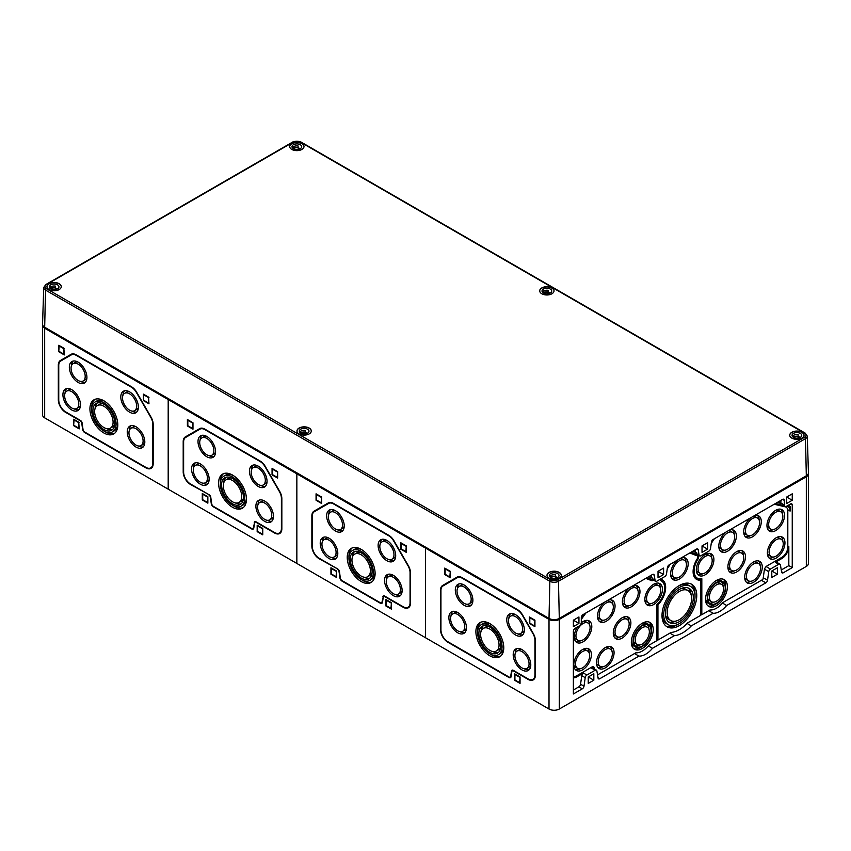 <?xml version="1.0" encoding="UTF-8"?>
<svg xmlns="http://www.w3.org/2000/svg" width="851" height="851" viewBox="0 0 851 851"><rect width="100%" height="100%" fill="white"/><g stroke="black" fill="none" stroke-linecap="round" stroke-linejoin="round"><path stroke-width="1.28" d="M296.85 563.447L425.5 637.729L425.5 548.097L296.85 473.816L297.701 473.326L296.85 473.816L168.19 399.545L169.051 399.045L168.19 399.545L44.678 328.231A7.276 4.202 0 0 1 42.55 325.263L42.55 414.894A7.276 4.202 0 0 0 44.678 417.862L296.85 563.447L296.85 473.816L296.85 563.447M426.362 547.597L425.5 548.097L426.362 547.597M337.751 569.489A1.819 1.053 -120 0 1 339.017 571.447L339.911 577.85A3.032 1.755 -120 0 0 342.028 581.116L380.323 603.221A3.032 1.755 -120 0 0 382.429 602.391L383.333 597.03A1.819 1.053 -120 0 1 384.599 596.53L403.204 607.274A10.308 5.957 -120 0 0 410.49 603.061L410.49 572.851A10.308 5.957 -120 0 0 408.352 565.67L393.992 540.789A10.308 5.957 -120 0 0 388.833 535.343L333.507 503.409A10.308 5.957 -120 0 0 328.358 502.898L313.987 511.185A10.308 5.957 -120 0 0 311.86 515.908L311.86 546.119A10.308 5.957 -120 0 0 319.146 558.745L337.953 569.128M388.833 535.343L333.943 503.654A9.701 5.606 -120 0 0 329.092 503.175L314.296 511.717A9.701 5.606 -120 0 0 312.285 516.153L312.285 546.363A9.701 5.606 -120 0 0 319.146 558.245L337.751 568.989A2.425 1.404 -120 0 1 339.443 571.606L340.336 578.01A2.425 1.404 -120 0 0 342.028 580.616L380.323 602.731A2.425 1.404 -120 0 0 381.535 602.848A2.425 1.404 -120 0 0 382.003 602.061L383.333 596.455A2.425 1.404 -120 0 1 383.62 595.828M406.289 545.917L400.715 542.704L400.715 549.14L406.289 552.352L406.289 545.917L405.863 551.608L401.14 548.884L401.14 543.438L405.863 546.161M321.635 497.048L316.061 493.825L316.061 500.26L321.635 503.484L321.635 497.048L321.199 502.739L316.487 500.016L316.487 494.569L321.199 497.292M391.407 602.689L385.833 599.476L385.833 605.912L391.407 609.125L391.407 602.689L390.981 608.391L386.258 605.667L386.258 600.221L390.981 602.944M336.517 571L330.943 567.777L330.943 574.223L336.517 577.435L336.517 571L336.081 576.691L331.369 573.968L331.369 568.521L336.081 571.244M336.081 576.691L330.943 574.223M390.981 608.391L385.833 605.912M321.199 502.739L316.061 500.26M405.863 551.608L400.715 549.14M361.175 581.52A19.711 11.382 -120 0 0 371.025 582.499A19.711 11.382 -120 0 0 371.025 559.735A19.711 11.382 -120 0 0 351.314 548.363A19.711 11.382 -120 0 0 348.293 564.149A19.711 11.382 -120 0 0 361.175 581.52M362.005 579.988A19.711 11.382 -120 0 0 362.888 580.531A19.711 11.382 -120 0 0 371.844 581.935M352.208 547.927A19.711 11.382 -120 0 0 348.974 557.426M369.813 580.393A17.286 9.978 -120 0 0 369.813 560.437A17.286 9.978 -120 0 0 352.527 550.459A17.286 9.978 -120 0 0 349.878 564.309A17.286 9.978 -120 0 0 361.175 579.542A17.286 9.978 -120 0 0 369.813 580.393L371.525 579.403A17.286 9.978 -120 0 0 375.078 572.436M362.058 549.884A17.286 9.978 -120 0 0 354.25 549.469L352.527 550.459M361.175 578.052A15.467 8.925 -120 0 0 368.909 578.818A15.467 8.925 -120 0 0 368.909 560.969A15.467 8.925 -120 0 0 353.442 552.033A15.467 8.925 -120 0 0 351.069 564.426A15.467 8.925 -120 0 0 361.175 578.052M364.026 577.201A15.467 8.925 -120 0 0 369.898 578.074M354.59 551.544A15.467 8.925 -120 0 0 352.399 557.075M367.696 576.723A13.042 7.531 -120 0 0 367.696 561.66A13.042 7.531 -120 0 0 354.654 554.139A13.042 7.531 -120 0 0 352.654 564.585A13.042 7.531 -120 0 0 361.175 576.074A13.042 7.531 -120 0 0 367.696 576.723L369.834 575.478A13.042 7.531 -120 0 0 372.089 572.542M360.462 552.416A13.042 7.531 -120 0 0 356.792 552.895L354.654 554.139M329.007 558.501A12.435 7.18 -120 0 0 335.23 559.107A12.435 7.18 -120 0 0 335.23 544.757A12.435 7.18 -120 0 0 322.795 537.577A12.435 7.18 -120 0 0 320.891 547.544A12.435 7.18 -120 0 0 329.007 558.501M331.443 557.426A12.435 7.18 -120 0 0 336.209 558.33M323.954 537.119A12.435 7.18 -120 0 0 322.369 541.693M334.017 557.011A10.01 5.776 -120 0 0 334.017 545.459A10.01 5.776 -120 0 0 324.008 539.683A10.01 5.776 -120 0 0 322.476 547.693A10.01 5.776 -120 0 0 329.007 556.511A10.01 5.776 -120 0 0 334.017 557.011L336.156 555.777A10.01 5.776 -120 0 0 337.794 553.756M328.709 538.023A10.01 5.776 -120 0 0 326.146 538.438L324.008 539.683M393.332 595.636A12.435 7.18 -120 0 0 399.555 596.253A12.435 7.18 -120 0 0 399.555 581.893A12.435 7.18 -120 0 0 387.12 574.712A12.435 7.18 -120 0 0 385.216 584.68A12.435 7.18 -120 0 0 393.332 595.636M395.779 594.562A12.435 7.18 -120 0 0 400.534 595.466M388.29 574.255A12.435 7.18 -120 0 0 386.694 578.829M398.342 594.147A10.01 5.776 -120 0 0 398.342 582.595A10.01 5.776 -120 0 0 388.333 576.818A10.01 5.776 -120 0 0 386.801 584.839A10.01 5.776 -120 0 0 393.332 593.658A10.01 5.776 -120 0 0 398.342 594.147L400.481 592.913A10.01 5.776 -120 0 0 402.119 590.902M393.045 575.17A10.01 5.776 -120 0 0 390.481 575.584L388.333 576.818M335.443 531.013A12.435 7.18 -120 0 0 341.655 531.63A12.435 7.18 -120 0 0 341.655 517.27A12.435 7.18 -120 0 0 329.22 510.089A12.435 7.18 -120 0 0 327.316 520.057A12.435 7.18 -120 0 0 335.443 531.013M337.879 529.939A12.435 7.18 -120 0 0 342.634 530.843M330.39 509.632A12.435 7.18 -120 0 0 328.794 514.206M340.443 529.524A10.01 5.776 -120 0 0 340.443 517.972A10.01 5.776 -120 0 0 330.443 512.196A10.01 5.776 -120 0 0 328.901 520.216A10.01 5.776 -120 0 0 335.443 529.035A10.01 5.776 -120 0 0 340.443 529.524L342.591 528.29A10.01 5.776 -120 0 0 344.23 526.28M335.145 510.547A10.01 5.776 -120 0 0 332.581 510.962L330.443 512.196M386.907 560.724A12.435 7.18 -120 0 0 393.119 561.341A12.435 7.18 -120 0 0 393.119 546.98A12.435 7.18 -120 0 0 380.684 539.811A12.435 7.18 -120 0 0 378.78 549.767A12.435 7.18 -120 0 0 386.907 560.724M389.343 559.65A12.435 7.18 -120 0 0 394.098 560.564M381.854 539.343A12.435 7.18 -120 0 0 380.259 543.917M391.907 559.235A10.01 5.776 -120 0 0 391.907 547.682A10.01 5.776 -120 0 0 381.897 541.906A10.01 5.776 -120 0 0 380.365 549.927A10.01 5.776 -120 0 0 386.907 558.745A10.01 5.776 -120 0 0 391.907 559.235L394.056 558.001A10.01 5.776 -120 0 0 395.694 555.99M386.609 540.257A10.01 5.776 -120 0 0 384.046 540.672L381.897 541.906M382.907 596.7A2.425 1.404 -120 0 1 383.386 595.913A2.425 1.404 -120 0 1 384.599 596.04L403.204 606.774A9.701 5.606 -120 0 0 408.055 607.263A9.701 5.606 -120 0 0 410.065 602.816L410.065 572.606A9.701 5.606 -120 0 0 408.055 565.841L393.683 540.959A9.701 5.606 -120 0 0 388.833 535.843L333.507 503.898A9.701 5.606 -120 0 0 328.656 503.42L328.656 503.42M408.257 607.125A9.701 5.606 -120 0 0 408.48 607.008A9.701 5.606 -120 0 0 410.49 602.572L410.065 602.816M381.727 602.689A2.425 1.404 -120 0 0 381.961 602.604A2.425 1.404 -120 0 0 382.439 601.817L383.333 597.03M168.19 489.165L168.19 399.545L168.19 489.165M209.091 495.208A1.819 1.053 -120 0 1 210.357 497.165L211.261 503.569A3.032 1.755 -120 0 0 213.378 506.834L251.662 528.95A3.032 1.755 -120 0 0 253.779 528.12L254.672 522.748A1.819 1.053 -120 0 1 255.938 522.248L274.543 532.992A10.308 5.957 -120 0 0 281.841 528.79L281.841 498.58A10.308 5.957 -120 0 0 279.702 491.389L265.331 466.508A10.308 5.957 -120 0 0 260.183 461.072L204.857 429.127A10.308 5.957 -120 0 0 199.698 428.617L185.337 436.914A10.308 5.957 -120 0 0 183.199 441.626L183.199 471.837A10.308 5.957 -120 0 0 190.486 484.464L209.303 494.846M260.183 461.072L205.282 429.372A9.701 5.606 -120 0 0 200.432 428.893L185.635 437.435A9.701 5.606 -120 0 0 183.625 441.882L183.625 472.082A9.701 5.606 -120 0 0 190.486 483.974L209.091 494.708A2.425 1.404 -120 0 1 210.782 497.324L211.686 503.728A2.425 1.404 -120 0 0 213.378 506.345L251.662 528.45A2.425 1.404 -120 0 0 252.875 528.567A2.425 1.404 -120 0 0 253.353 527.79L254.683 522.174A2.425 1.404 -120 0 1 254.96 521.546M277.628 471.635L272.054 468.422L272.054 474.858L277.628 478.081L277.628 471.635L277.203 477.337L272.49 474.613L272.49 469.167L277.203 471.89M192.975 422.766L187.401 419.543L187.401 425.979L192.975 429.202L192.975 422.766L192.549 428.457L187.826 425.734L187.826 420.288L192.549 423.011M262.757 528.418L257.172 525.195L257.172 531.63L262.757 534.854L262.757 528.418L262.321 534.109L257.608 531.386L257.608 525.939L262.321 528.662M207.857 496.718L202.283 493.506L202.283 499.941L207.857 503.164L207.857 496.718L207.431 502.42L202.708 499.697L202.708 494.25L207.431 496.973M207.431 502.42L202.283 499.941M262.321 534.109L257.172 531.63M192.549 428.457L187.401 425.979M277.203 477.337L272.054 474.858M232.514 507.249A19.711 11.382 -120 0 0 242.375 508.217A19.711 11.382 -120 0 0 242.375 485.464A19.711 11.382 -120 0 0 222.664 474.081A19.711 11.382 -120 0 0 219.643 489.878A19.711 11.382 -120 0 0 232.514 507.249M233.344 505.707A19.711 11.382 -120 0 0 234.238 506.249A19.711 11.382 -120 0 0 243.195 507.664M223.558 473.645A19.711 11.382 -120 0 0 220.324 483.155M241.163 506.122A17.286 9.978 -120 0 0 241.163 486.166A17.286 9.978 -120 0 0 223.877 476.177A17.286 9.978 -120 0 0 221.228 490.027A17.286 9.978 -120 0 0 232.514 505.26A17.286 9.978 -120 0 0 241.163 506.122L242.875 505.132A17.286 9.978 -120 0 0 246.428 498.154M233.408 475.603A17.286 9.978 -120 0 0 225.589 475.188L223.877 476.177M232.514 503.781A15.467 8.925 -120 0 0 240.248 504.547A15.467 8.925 -120 0 0 240.248 486.687A15.467 8.925 -120 0 0 224.781 477.762A15.467 8.925 -120 0 0 222.419 490.155A15.467 8.925 -120 0 0 232.514 503.781M235.365 502.92A15.467 8.925 -120 0 0 241.248 503.792M225.93 477.273A15.467 8.925 -120 0 0 223.749 482.794M239.035 502.441A13.042 7.531 -120 0 0 239.035 487.389A13.042 7.531 -120 0 0 225.994 479.858A13.042 7.531 -120 0 0 224.004 490.304A13.042 7.531 -120 0 0 232.514 501.792A13.042 7.531 -120 0 0 239.035 502.441L241.184 501.207A13.042 7.531 -120 0 0 243.429 498.271M231.812 478.145A13.042 7.531 -120 0 0 228.142 478.624L225.994 479.858M200.357 484.219A12.435 7.18 -120 0 0 206.57 484.836A12.435 7.18 -120 0 0 206.57 470.475A12.435 7.18 -120 0 0 194.134 463.295A12.435 7.18 -120 0 0 192.23 473.262A12.435 7.18 -120 0 0 200.357 484.219M202.793 483.145A12.435 7.18 -120 0 0 207.548 484.049M195.304 462.838A12.435 7.18 -120 0 0 193.709 467.412M205.357 482.73A10.01 5.776 -120 0 0 205.357 471.177A10.01 5.776 -120 0 0 195.347 465.401A10.01 5.776 -120 0 0 193.815 473.422A10.01 5.776 -120 0 0 200.357 482.24A10.01 5.776 -120 0 0 205.357 482.73L207.506 481.496A10.01 5.776 -120 0 0 209.144 479.485M200.059 463.752A10.01 5.776 -120 0 0 197.496 464.167L195.347 465.401M264.682 521.355A12.435 7.18 -120 0 0 270.895 521.971A12.435 7.18 -120 0 0 270.895 507.621A12.435 7.18 -120 0 0 258.47 500.441A12.435 7.18 -120 0 0 256.555 510.398A12.435 7.18 -120 0 0 264.682 521.355M267.118 520.28A12.435 7.18 -120 0 0 271.873 521.195M259.629 499.984A12.435 7.18 -120 0 0 258.044 504.558M269.682 519.876A10.01 5.776 -120 0 0 269.682 508.313A10.01 5.776 -120 0 0 259.683 502.537A10.01 5.776 -120 0 0 258.14 510.557A10.01 5.776 -120 0 0 264.682 519.376A10.01 5.776 -120 0 0 269.682 519.876L271.831 518.631A10.01 5.776 -120 0 0 273.469 516.621M264.384 500.888A10.01 5.776 -120 0 0 261.821 501.303L259.683 502.537M206.782 456.732A12.435 7.18 -120 0 0 213.005 457.349A12.435 7.18 -120 0 0 213.005 442.999A12.435 7.18 -120 0 0 200.57 435.818A12.435 7.18 -120 0 0 198.666 445.775A12.435 7.18 -120 0 0 206.782 456.732M209.229 455.657A12.435 7.18 -120 0 0 213.984 456.572M201.74 435.361A12.435 7.18 -120 0 0 200.145 439.935M211.793 455.253A10.01 5.776 -120 0 0 211.793 443.69A10.01 5.776 -120 0 0 201.783 437.914A10.01 5.776 -120 0 0 200.251 445.935A10.01 5.776 -120 0 0 206.782 454.753A10.01 5.776 -120 0 0 211.793 455.253L213.931 454.009A10.01 5.776 -120 0 0 215.569 451.998M206.495 436.265A10.01 5.776 -120 0 0 203.932 436.68L201.783 437.914M258.247 486.442A12.435 7.18 -120 0 0 264.47 487.059A12.435 7.18 -120 0 0 264.47 472.709A12.435 7.18 -120 0 0 252.034 465.529A12.435 7.18 -120 0 0 250.13 475.486A12.435 7.18 -120 0 0 258.247 486.442M260.693 485.368A12.435 7.18 -120 0 0 265.448 486.283M253.194 465.071A12.435 7.18 -120 0 0 251.609 469.646M263.257 484.964A10.01 5.776 -120 0 0 263.257 473.401A10.01 5.776 -120 0 0 253.247 467.625A10.01 5.776 -120 0 0 251.715 475.645A10.01 5.776 -120 0 0 258.247 484.464A10.01 5.776 -120 0 0 263.257 484.964L265.395 483.719A10.01 5.776 -120 0 0 267.033 481.709M257.949 465.976A10.01 5.776 -120 0 0 255.385 466.391L253.247 467.625M254.247 522.418A2.425 1.404 -120 0 1 254.726 521.642A2.425 1.404 -120 0 1 255.938 521.759L274.543 532.503A9.701 5.606 -120 0 0 279.394 532.981A9.701 5.606 -120 0 0 281.404 528.535L281.404 498.335A9.701 5.606 -120 0 0 279.394 491.57L265.033 466.688A9.701 5.606 -120 0 0 260.183 461.561L204.857 429.627A9.701 5.606 -120 0 0 200.006 429.138L200.006 429.138M279.607 532.843A9.701 5.606 -120 0 0 279.83 532.737A9.701 5.606 -120 0 0 281.841 528.29L281.841 498.58M253.066 528.418A2.425 1.404 -120 0 0 253.3 528.322A2.425 1.404 -120 0 0 253.779 527.546L254.672 522.748M78.771 422.692L79.207 428.883L73.633 425.66L74.058 419.969L78.771 422.692L78.771 428.138L74.058 425.415L78.771 428.138M73.633 425.66L73.633 419.224L79.207 422.447M148.553 397.608L148.978 403.8L143.404 400.576L143.83 394.885L148.553 397.608L148.553 403.055L143.83 400.332L148.553 403.055M143.404 400.576L143.404 394.141L148.978 397.364M63.889 348.729L64.325 354.92L58.751 351.708L59.176 346.006L63.889 348.729L63.889 354.186L59.176 351.452L63.889 354.186M58.751 351.708L58.751 345.272L64.325 348.485M103.865 427.521A13.042 7.531 60 0 1 95.344 416.033A13.042 7.531 60 0 1 97.344 405.576A13.042 7.531 60 0 1 110.385 413.107A13.042 7.531 60 0 1 110.385 428.17A13.042 7.531 60 0 1 103.865 427.521M97.344 405.576L99.493 404.342A13.042 7.531 60 0 1 103.152 403.863M114.779 423.989A13.042 7.531 60 0 1 112.523 426.925L110.385 428.17M95.099 408.523A15.467 8.925 60 0 1 97.28 402.991M112.598 429.521A15.467 8.925 60 0 1 106.715 428.638M103.865 429.5A15.467 8.925 60 0 1 93.759 415.873A15.467 8.925 60 0 1 96.131 403.48A15.467 8.925 60 0 1 111.598 412.405A15.467 8.925 60 0 1 111.598 430.266A15.467 8.925 60 0 1 103.865 429.5M103.865 430.989A17.286 9.978 60 0 1 92.568 415.756A17.286 9.978 60 0 1 95.216 401.906A17.286 9.978 60 0 1 112.502 411.884A17.286 9.978 60 0 1 112.502 431.84A17.286 9.978 60 0 1 103.865 430.989M95.216 401.906L96.94 400.917A17.286 9.978 60 0 1 104.747 401.321M117.768 423.883A17.286 9.978 60 0 1 114.225 430.851L112.502 431.84M114.534 433.382A19.711 11.382 60 0 1 105.577 431.978A19.711 11.382 60 0 1 104.694 431.436M91.674 408.874A19.711 11.382 60 0 1 94.908 399.374M103.865 432.968A19.711 11.382 60 0 1 90.983 415.596A19.711 11.382 60 0 1 94.004 399.8A19.711 11.382 60 0 1 113.715 411.182A19.711 11.382 60 0 1 113.715 433.946A19.711 11.382 60 0 1 103.865 432.968M136.022 445.094A10.01 5.776 60 0 1 129.49 436.276A10.01 5.776 60 0 1 131.022 428.266A10.01 5.776 60 0 1 141.032 434.042A10.01 5.776 60 0 1 141.032 445.594A10.01 5.776 60 0 1 136.022 445.094M131.022 428.266L133.171 427.021A10.01 5.776 60 0 1 135.734 426.606M144.808 442.339A10.01 5.776 60 0 1 143.17 444.36L141.032 445.594M129.384 430.276A12.435 7.18 60 0 1 130.98 425.702M143.223 446.913A12.435 7.18 60 0 1 138.468 446.009M136.022 447.083A12.435 7.18 60 0 1 127.905 436.127A12.435 7.18 60 0 1 129.809 426.16A12.435 7.18 60 0 1 142.245 433.34A12.435 7.18 60 0 1 142.245 447.69A12.435 7.18 60 0 1 136.022 447.083M71.697 407.959A10.01 5.776 60 0 1 65.165 399.14A10.01 5.776 60 0 1 66.697 391.12A10.01 5.776 60 0 1 76.707 396.896A10.01 5.776 60 0 1 76.707 408.459A10.01 5.776 60 0 1 71.697 407.959M66.697 391.12L68.835 389.886A10.01 5.776 60 0 1 71.399 389.471M80.483 405.204A10.01 5.776 60 0 1 78.845 407.214L76.707 408.459M65.059 393.141A12.435 7.18 60 0 1 66.644 388.567M78.898 409.778A12.435 7.18 60 0 1 74.143 408.863M71.697 409.937A12.435 7.18 60 0 1 63.58 398.981A12.435 7.18 60 0 1 65.484 389.024A12.435 7.18 60 0 1 77.92 396.204A12.435 7.18 60 0 1 77.92 410.554A12.435 7.18 60 0 1 71.697 409.937M129.597 410.182A10.01 5.776 60 0 1 123.055 401.364A10.01 5.776 60 0 1 124.586 393.353A10.01 5.776 60 0 1 134.596 399.13A10.01 5.776 60 0 1 134.596 410.682A10.01 5.776 60 0 1 129.597 410.182M124.586 393.353L126.735 392.109A10.01 5.776 60 0 1 129.299 391.705M138.383 407.427A10.01 5.776 60 0 1 136.745 409.448L134.596 410.682M122.948 395.364A12.435 7.18 60 0 1 124.544 390.79M136.788 412.001A12.435 7.18 60 0 1 132.033 411.097M129.597 412.171A12.435 7.18 60 0 1 121.47 401.215A12.435 7.18 60 0 1 123.374 391.247A12.435 7.18 60 0 1 135.809 398.428A12.435 7.18 60 0 1 135.809 412.788A12.435 7.18 60 0 1 129.597 412.171M78.132 380.471A10.01 5.776 60 0 1 71.59 371.653A10.01 5.776 60 0 1 73.133 363.643A10.01 5.776 60 0 1 83.132 369.419A10.01 5.776 60 0 1 83.132 380.971A10.01 5.776 60 0 1 78.132 380.471M73.133 363.643L75.271 362.398A10.01 5.776 60 0 1 77.835 361.983M86.919 377.716A10.01 5.776 60 0 1 85.281 379.737L83.132 380.971M71.495 365.653A12.435 7.18 60 0 1 73.08 361.079M85.323 382.29A12.435 7.18 60 0 1 80.568 381.386M78.132 382.461A12.435 7.18 60 0 1 70.005 371.504A12.435 7.18 60 0 1 71.92 361.537A12.435 7.18 60 0 1 84.345 368.717A12.435 7.18 60 0 1 84.345 383.067A12.435 7.18 60 0 1 78.132 382.461M76.207 355.346L131.522 387.279A9.701 5.606 60 0 1 136.373 392.407L150.744 417.288A9.701 5.606 60 0 1 152.754 424.053L152.754 463.423A9.701 5.606 60 0 1 150.744 467.859A9.701 5.606 60 0 1 145.893 467.38L84.717 432.063A2.425 1.404 60 0 1 83.026 429.457L82.132 423.043A2.425 1.404 60 0 0 80.441 420.437L65.612 411.873A9.701 5.606 60 0 1 58.751 399.991L58.751 365.419A9.701 5.606 60 0 1 60.761 360.984L71.346 354.867A9.701 5.606 60 0 1 76.207 355.346L131.533 386.79L76.633 355.101A9.701 5.606 60 0 0 71.782 354.612L71.048 354.335L60.453 360.452L61.187 360.728M152.754 463.423L153.18 463.167A9.701 5.606 60 0 1 151.17 467.614A9.701 5.606 60 0 1 150.957 467.731M131.522 386.79L131.522 386.79A10.308 5.957 60 0 1 136.681 392.226L151.042 417.118A10.308 5.957 60 0 1 153.18 424.298L153.18 463.667A10.308 5.957 60 0 1 145.893 467.88L146.106 467.507M60.453 360.452A10.308 5.957 60 0 0 58.315 365.175L58.315 399.736A10.308 5.957 60 0 0 65.612 412.363L80.441 420.926A1.819 1.053 60 0 1 81.707 422.883L82.611 429.298A3.032 1.755 60 0 0 84.717 432.563L145.893 467.88M71.048 354.335A10.308 5.957 60 0 1 76.207 354.846L76.633 355.101M689.789 552.98A16.775 9.68 120 0 1 690.214 553.139L695.607 555.246A3.84 2.223 120 0 0 697.394 554.948L697.394 558.522A16.977 9.808 120 0 0 696.618 579.393A16.977 9.808 120 0 0 700.82 580.116L698.682 578.871A16.977 9.808 120 0 1 695.618 578.659M697.394 554.948L696.82 554.448M657.153 604.423L657.94 604.87A16.977 9.808 120 0 0 662.142 579.691A16.977 9.808 120 0 0 661.365 579.318L660.706 578.935A16.977 9.808 120 0 1 662.876 582.148M661.365 579.318L661.365 578.552M700.82 580.116L700.82 615.273L687.661 622.868A29.508 17.041 120 0 1 671.099 632.442L657.94 640.037L656.929 639.761M695.607 555.246L693.831 553.288L691.842 552.512M786.675 497.048L786.675 503.484L792.249 500.26L792.249 493.825L786.675 497.048L792.249 500.26M702.022 545.917L702.022 552.352L707.596 549.14L707.596 542.704L702.022 545.917L707.596 549.14M771.793 571L771.793 577.435L777.367 574.223L777.367 567.777L771.793 571L777.367 574.223M573.372 620.198L573.372 626.634L578.946 623.411L578.946 616.975L573.372 620.198L578.946 623.411M658.025 571.319L658.025 577.755L663.599 574.542L663.599 568.106L658.025 571.319L663.599 574.542M588.243 676.971L588.243 683.406L593.828 680.194L593.828 673.747L588.243 676.971L593.828 680.194M781.271 569.989L788.824 565.628L788.824 546.565A9.701 5.606 120 0 1 781.963 558.447L775.304 562.288L778.729 564.266A2.425 1.404 120 0 1 779.942 564.149L776.516 562.171A2.425 1.404 120 0 0 775.304 562.288M573.372 677.811A9.701 5.606 120 0 0 576.797 676.896L583.456 673.056A2.425 1.404 120 0 0 581.765 675.662L585.201 677.641A2.425 1.404 120 0 1 586.882 675.034L595.189 670.237A2.425 1.404 120 0 1 596.402 670.12L591.466 667.269M573.372 690.023L578.871 686.842A2.425 1.404 120 0 0 580.563 684.225L581.765 675.662M648.739 576.68L652.781 578.286L652.951 579.297A2.425 1.404 120 0 0 653.43 580.074L655.578 581.318A2.425 1.404 120 0 0 656.791 581.19L664.833 576.553A2.425 1.404 120 0 0 666.524 573.936L667.418 567.532A2.425 1.404 120 0 1 669.109 564.915L696.512 549.097A2.425 1.404 120 0 1 697.724 548.98A2.425 1.404 120 0 1 698.203 549.767L699.096 555.129A2.425 1.404 120 0 0 699.575 555.916A2.425 1.404 120 0 0 700.788 555.788L708.83 551.15A2.425 1.404 120 0 0 710.521 548.533L711.425 542.13A2.425 1.404 120 0 1 713.106 539.513L782.601 499.399L784.314 500.388A2.425 1.404 120 0 0 783.814 499.271A2.425 1.404 120 0 0 782.601 499.399M653.483 580.105L648.154 578.02A18.19 10.51 120 0 0 646.994 577.691M779.942 564.149A2.425 1.404 120 0 1 780.42 564.936L781.622 572.106A2.425 1.404 120 0 0 782.101 572.893A2.425 1.404 120 0 0 783.314 572.766L792.249 567.606L792.249 504.962A2.425 1.404 120 0 0 791.749 503.856A2.425 1.404 120 0 0 790.536 503.973L786.462 506.324A3.032 1.755 120 0 1 784.941 506.473L782.803 505.239A3.032 1.755 120 0 1 782.175 503.856L780.888 502.941L780.888 500.388M788.824 565.628L792.249 567.606M652.951 579.297L655.1 580.531L654.196 575.17A2.425 1.404 120 0 0 653.717 574.382A2.425 1.404 120 0 0 652.504 574.499L583.02 614.624A2.425 1.404 120 0 0 581.297 617.592L581.297 622.304A3.032 1.755 120 0 1 579.159 626.017L575.085 628.368A2.425 1.404 120 0 0 573.372 631.336L573.372 693.98L582.307 688.821A2.425 1.404 120 0 0 583.999 686.204L585.201 677.641M648.962 576.553L651.494 577.542L651.121 575.308M651.494 577.542L652.781 578.286M655.1 580.531A2.425 1.404 120 0 0 655.578 581.318M692.969 551.15L695.501 552.139L695.118 549.906M695.501 552.139L696.948 553.895A2.425 1.404 120 0 0 697.426 554.671L699.575 555.916M782.175 503.856L784.314 505.09L784.314 500.388M784.314 505.09A3.032 1.755 120 0 0 784.941 506.473M694.671 577.563A16.371 9.457 120 0 0 696.48 578.265L698.948 578.765A15.563 8.989 120 0 0 701.82 578.712L701.82 614.699L700.82 614.603M786.484 507.356A9.701 5.606 120 0 0 786.186 506.462M597.54 674.896L635.793 652.823A18.594 10.733 120 0 0 648.781 645.324L656.929 640.612L656.929 604.625A15.563 8.989 120 0 0 662.759 582.01L661.099 580.127A16.371 9.457 120 0 0 660.365 579.435M594.583 669.077L594.434 668.152L591.732 667.429M645.781 578.382A16.775 9.68 120 0 1 646.217 578.542L651.611 580.648L649.834 578.691L647.834 577.903M766.145 566.585L770.432 569.064L778.729 564.266M770.432 569.064A2.425 1.404 120 0 0 768.74 571.67L767.538 580.233A2.425 1.404 120 0 1 765.857 582.85L726.658 605.476L722.488 603.072M708.713 610.72L713.149 613.273A20.009 11.552 120 0 0 726.658 605.476M687.097 623.464L691.299 625.889L713.149 613.273M669.886 633.133L674.322 635.697A30.934 17.86 120 0 0 691.299 625.889M648.292 645.898L652.472 648.313L674.322 635.697M634.527 653.547L638.963 656.11A20.009 11.552 120 0 0 652.472 648.313M596.402 670.12A2.425 1.404 120 0 1 596.87 670.907L598.072 678.077A2.425 1.404 120 0 0 598.551 678.864A2.425 1.404 120 0 0 599.764 678.736L638.963 656.11M574.457 628.857L574.148 629.293A9.701 5.606 120 0 0 573.744 629.878M581.297 619.379L585.701 613.284A18.19 10.51 120 0 1 585.967 612.922M667.227 568.893L669.184 565.883A18.19 10.51 120 0 1 670.343 564.213M697.48 554.703L692.15 552.618A18.19 10.51 120 0 0 690.991 552.288M711.234 543.491L713.181 540.47A18.19 10.51 120 0 1 714.34 538.811M782.931 505.313L775.633 503.632A18.19 10.51 120 0 0 775.367 503.569M786.707 506.185L787.186 506.302A9.701 5.606 120 0 1 788.1 506.653A9.701 5.606 120 0 1 790.111 511.1L790.111 506.6A11.159 6.446 120 0 0 788.824 505.398L788.824 504.962M549.012 709.032L549.012 619.4L425.5 548.097L425.5 637.729L549.012 709.032A7.276 4.202 0 0 0 559.298 709.032L806.322 566.415A7.276 4.202 0 0 0 808.45 563.447L808.45 473.816A7.276 4.202 0 0 0 808.397 473.326M806.322 566.415L806.322 476.794A7.276 4.202 0 0 0 808.45 473.816M806.322 476.794L559.298 619.4A7.276 4.202 0 0 1 549.012 619.4M511.983 671.301A1.819 1.053 -120 0 1 513.249 670.811L528.077 679.375A10.308 5.957 -120 0 0 535.375 675.162L535.375 640.601A10.308 5.957 -120 0 0 533.237 633.41L522.642 615.071A10.308 5.957 -120 0 0 517.493 609.624L462.167 577.68A10.308 5.957 -120 0 0 457.008 577.169L442.648 585.467A10.308 5.957 -120 0 0 440.51 590.19L440.51 629.559A10.308 5.957 -120 0 0 447.796 642.186L508.972 677.502A3.032 1.755 -120 0 0 511.089 676.673L511.994 670.726A2.425 1.404 -120 0 1 512.27 670.099M517.493 609.624L462.593 577.935A9.701 5.606 -120 0 0 457.742 577.446L442.945 585.988A9.701 5.606 -120 0 0 440.935 590.434L440.935 629.804A9.701 5.606 -120 0 0 447.796 641.686L508.972 677.002A2.425 1.404 -120 0 0 510.185 677.13A2.425 1.404 -120 0 0 510.664 676.343L511.557 670.971L511.089 676.098A2.425 1.404 -120 0 1 510.611 676.875L510.185 677.13M534.939 620.198L529.365 616.975L529.365 623.411L534.939 626.634L534.939 620.198L534.513 625.889L529.801 623.166L529.801 617.72L534.513 620.443M450.285 571.319L444.711 568.106L444.711 574.542L450.285 577.755L450.285 571.319L449.86 577.021L445.137 574.287L445.137 568.84L449.86 571.564M520.057 676.971L514.483 673.747L514.483 680.194L520.057 683.406L520.057 676.971L519.631 682.662L514.919 679.938L514.919 674.492L519.631 677.215M697.394 558.043L698.394 558.501A15.563 8.989 120 0 0 698.948 578.765M774.176 504.26L785.324 506.834A8.287 4.787 120 0 1 786.813 507.728A8.287 4.787 120 0 1 787.813 510.94L787.813 547.14A8.287 4.787 120 0 1 781.963 557.288L767.006 565.926A3.84 2.223 120 0 0 764.326 570.064L763.124 578.627A1.011 0.585 120 0 1 762.422 579.712L722.967 602.487A18.594 10.733 120 0 1 709.979 609.986L701.82 614.699M582.584 649.536A12.435 7.18 120 0 0 574.468 660.493A12.435 7.18 120 0 0 576.372 670.46A12.435 7.18 120 0 0 582.584 669.843A12.435 7.18 120 0 0 590.711 658.887A12.435 7.18 120 0 0 588.807 648.919A12.435 7.18 120 0 0 582.584 649.536M653.653 584.243A12.435 7.18 120 0 0 645.526 595.2A12.435 7.18 120 0 0 647.43 605.167A12.435 7.18 120 0 0 653.653 604.55A12.435 7.18 120 0 0 661.77 593.594A12.435 7.18 120 0 0 659.865 583.626A12.435 7.18 120 0 0 653.653 584.243M629.251 587.935A12.435 7.18 120 0 0 622.73 598.774A12.435 7.18 120 0 0 624.964 607.486A12.435 7.18 120 0 0 631.176 606.88A12.435 7.18 120 0 0 639.303 595.923A12.435 7.18 120 0 0 637.388 585.956A12.435 7.18 120 0 0 633.101 585.711M662.759 582.01A15.563 8.989 120 0 0 660.365 580.456L660.365 579.127M651.611 580.648A3.84 2.223 120 0 0 653.355 580.371L653.653 580.201M573.521 676.471L573.372 676.439A8.287 4.787 120 0 0 573.521 676.471A8.287 4.787 120 0 0 576.797 675.737L591.753 667.099A3.84 2.223 120 0 1 593.275 666.758A3.84 2.223 120 0 1 594.434 668.152M604.327 602.317A12.435 7.18 120 0 0 597.817 613.156A12.435 7.18 120 0 0 600.04 621.879A12.435 7.18 120 0 0 606.263 621.262A12.435 7.18 120 0 0 614.379 610.305A12.435 7.18 120 0 0 612.475 600.338A12.435 7.18 120 0 0 608.188 600.093M577.521 626.964A12.435 7.18 120 0 0 576.797 642.473A12.435 7.18 120 0 0 583.02 641.856A12.435 7.18 120 0 0 591.137 630.899A12.435 7.18 120 0 0 589.232 620.943A12.435 7.18 120 0 0 583.02 621.56A12.435 7.18 120 0 0 581.265 622.772M622.081 617.815A12.435 7.18 120 0 0 613.965 628.772A12.435 7.18 120 0 0 615.869 638.739A12.435 7.18 120 0 0 622.081 638.122A12.435 7.18 120 0 0 630.208 627.166A12.435 7.18 120 0 0 628.304 617.198A12.435 7.18 120 0 0 622.081 617.815M605.274 647.579A12.435 7.18 120 0 0 597.147 658.536A12.435 7.18 120 0 0 599.061 668.503A12.435 7.18 120 0 0 605.274 667.886A12.435 7.18 120 0 0 613.401 656.929A12.435 7.18 120 0 0 611.486 646.962A12.435 7.18 120 0 0 605.274 647.579M642.282 623.24A15.467 8.925 120 0 0 632.176 636.867A15.467 8.925 120 0 0 634.548 649.26A15.467 8.925 120 0 0 642.282 648.494A15.467 8.925 120 0 0 652.387 634.867A15.467 8.925 120 0 0 650.015 622.475A15.467 8.925 120 0 0 642.282 623.24M657.94 604.87L657.94 640.037M677.449 560.107A12.435 7.18 120 0 0 670.939 570.947A12.435 7.18 120 0 0 673.162 579.659A12.435 7.18 120 0 0 679.375 579.042A12.435 7.18 120 0 0 687.502 568.085A12.435 7.18 120 0 0 685.598 558.128A12.435 7.18 120 0 0 681.311 557.873M679.375 585.488A24.562 14.18 120 0 0 663.333 607.125A24.562 14.18 120 0 0 667.099 626.815A24.562 14.18 120 0 0 679.375 625.591A24.562 14.18 120 0 0 695.427 603.955A24.562 14.18 120 0 0 691.661 584.265A24.562 14.18 120 0 0 679.375 585.488M776.165 537.768A12.435 7.18 120 0 0 768.049 548.725A12.435 7.18 120 0 0 769.953 558.692A12.435 7.18 120 0 0 776.165 558.075A12.435 7.18 120 0 0 784.292 547.119A12.435 7.18 120 0 0 782.388 537.162A12.435 7.18 120 0 0 776.165 537.768M705.107 554.533A12.435 7.18 120 0 0 696.99 565.49A12.435 7.18 120 0 0 698.894 575.457A12.435 7.18 120 0 0 705.107 574.84A12.435 7.18 120 0 0 713.234 563.883A12.435 7.18 120 0 0 711.33 553.916A12.435 7.18 120 0 0 705.107 554.533M750.571 517.887A12.435 7.18 120 0 0 744.051 528.726A12.435 7.18 120 0 0 746.284 537.449A12.435 7.18 120 0 0 752.497 536.832A12.435 7.18 120 0 0 760.624 525.875A12.435 7.18 120 0 0 758.709 515.908A12.435 7.18 120 0 0 754.422 515.663M698.394 558.501L698.394 555.235M725.648 532.279A12.435 7.18 120 0 0 719.138 543.119A12.435 7.18 120 0 0 721.361 551.831A12.435 7.18 120 0 0 727.584 551.214A12.435 7.18 120 0 0 735.7 540.257A12.435 7.18 120 0 0 733.796 530.301A12.435 7.18 120 0 0 729.509 530.045M775.74 510.292A12.435 7.18 120 0 0 767.623 521.248A12.435 7.18 120 0 0 769.527 531.205A12.435 7.18 120 0 0 775.74 530.588A12.435 7.18 120 0 0 783.867 519.631A12.435 7.18 120 0 0 781.963 509.675A12.435 7.18 120 0 0 775.74 510.292M736.668 551.661A12.435 7.18 120 0 0 728.552 562.617A12.435 7.18 120 0 0 730.456 572.585A12.435 7.18 120 0 0 736.668 571.968A12.435 7.18 120 0 0 744.795 561.011A12.435 7.18 120 0 0 742.891 551.044A12.435 7.18 120 0 0 736.668 551.661M753.486 562.011A12.435 7.18 120 0 0 745.359 572.968A12.435 7.18 120 0 0 747.263 582.935A12.435 7.18 120 0 0 753.486 582.318A12.435 7.18 120 0 0 761.602 571.361A12.435 7.18 120 0 0 759.698 561.394A12.435 7.18 120 0 0 753.486 562.011M716.478 580.403A15.467 8.925 120 0 0 706.373 594.041A15.467 8.925 120 0 0 708.745 606.433A15.467 8.925 120 0 0 716.478 605.667A15.467 8.925 120 0 0 726.573 592.03A15.467 8.925 120 0 0 724.212 579.637A15.467 8.925 120 0 0 716.478 580.403M679.375 621.634A19.711 11.382 -60 0 1 669.524 622.613A19.711 11.382 -60 0 1 669.524 599.849A19.711 11.382 -60 0 1 689.236 588.466A19.711 11.382 -60 0 1 692.257 604.263A19.711 11.382 -60 0 1 679.375 621.634M679.375 623.613A22.137 12.776 -60 0 1 668.312 624.708A22.137 12.776 -60 0 1 668.312 599.147A22.137 12.776 -60 0 1 690.448 586.371A22.137 12.776 -60 0 1 693.842 604.104A22.137 12.776 -60 0 1 679.375 623.613M679.375 577.063A10.01 5.776 -60 0 1 674.375 577.563A10.01 5.776 -60 0 1 674.375 566.011A10.01 5.776 -60 0 1 684.385 560.224A10.01 5.776 -60 0 1 685.917 568.245A10.01 5.776 -60 0 1 679.375 577.063M725.137 550.14A12.435 7.18 -60 0 1 720.382 551.054M732.637 529.843A12.435 7.18 -60 0 1 734.222 534.417M674.375 577.563L672.226 576.318A10.01 5.776 -60 0 1 670.588 574.308M680.183 558.522A10.01 5.776 -60 0 1 682.236 558.99L684.385 560.224M679.375 619.656A17.286 9.978 -60 0 1 670.737 620.507A17.286 9.978 -60 0 1 670.737 600.551A17.286 9.978 -60 0 1 688.023 590.573A17.286 9.978 -60 0 1 690.672 604.423A17.286 9.978 -60 0 1 679.375 619.656M670.737 620.507L668.588 619.273A17.286 9.978 -60 0 1 665.503 615.018M680.651 588.775A17.286 9.978 -60 0 1 685.874 589.328L688.023 590.573M675.96 621.06A19.711 11.382 -60 0 1 668.514 621.89M688.108 587.956A19.711 11.382 -60 0 1 691.118 594.817M668.312 624.708L666.599 623.719A22.137 12.776 -60 0 1 662.035 614.539M678.502 586.02A22.137 12.776 -60 0 1 688.736 585.382L690.448 586.371M678.545 624.07A24.562 14.18 -60 0 1 677.662 624.602A24.562 14.18 -60 0 1 666.269 626.262M690.767 583.829A24.562 14.18 -60 0 1 695.012 595.551M716.478 601.21A10.01 5.776 -60 0 1 711.468 601.7A10.01 5.776 -60 0 1 711.468 590.147A10.01 5.776 -60 0 1 721.478 584.371A10.01 5.776 -60 0 1 723.01 592.392A10.01 5.776 -60 0 1 716.478 601.21M711.468 601.7L709.33 600.466A10.01 5.776 -60 0 1 707.692 598.444M716.765 582.722A10.01 5.776 -60 0 1 719.329 583.126L721.478 584.371M714.032 602.114A12.435 7.18 -60 0 1 709.277 603.019M721.52 581.807A12.435 7.18 -60 0 1 723.116 586.382M716.478 603.189A12.435 7.18 -60 0 1 710.255 603.806A12.435 7.18 -60 0 1 710.255 589.445A12.435 7.18 -60 0 1 722.69 582.265A12.435 7.18 -60 0 1 724.595 592.232A12.435 7.18 -60 0 1 716.478 603.189M716.478 603.678A13.042 7.531 -60 0 1 709.957 604.327A13.042 7.531 -60 0 1 709.957 589.275A13.042 7.531 -60 0 1 722.999 581.744A13.042 7.531 -60 0 1 724.988 592.19A13.042 7.531 -60 0 1 716.478 603.678M709.957 604.327L708.234 603.338A13.042 7.531 -60 0 1 705.575 598.296M715.585 580.967A13.042 7.531 -60 0 1 721.276 580.754L722.999 581.744M715.648 604.114A15.467 8.925 -60 0 1 714.755 604.667A15.467 8.925 -60 0 1 707.936 605.848M723.297 579.233A15.467 8.925 -60 0 1 725.658 586.786M642.282 644.037A10.01 5.776 -60 0 1 637.282 644.537A10.01 5.776 -60 0 1 637.282 632.984A10.01 5.776 -60 0 1 647.292 627.208A10.01 5.776 -60 0 1 648.824 635.218A10.01 5.776 -60 0 1 642.282 644.037M637.282 644.537L635.133 643.303A10.01 5.776 -60 0 1 633.495 641.282M642.579 625.549A10.01 5.776 -60 0 1 645.143 625.964L647.292 627.208M639.846 644.952A12.435 7.18 -60 0 1 635.091 645.856M647.334 624.645A12.435 7.18 -60 0 1 648.93 629.219M642.282 646.026A12.435 7.18 -60 0 1 636.069 646.632A12.435 7.18 -60 0 1 636.069 632.282A12.435 7.18 -60 0 1 648.505 625.102A12.435 7.18 -60 0 1 650.409 635.069A12.435 7.18 -60 0 1 642.282 646.026M642.282 646.515A13.042 7.531 -60 0 1 635.761 647.164A13.042 7.531 -60 0 1 635.761 632.102A13.042 7.531 -60 0 1 648.802 624.581A13.042 7.531 -60 0 1 650.802 635.027A13.042 7.531 -60 0 1 642.282 646.515M635.761 647.164L634.048 646.175A13.042 7.531 -60 0 1 631.389 641.133M641.388 623.804A13.042 7.531 -60 0 1 647.09 623.592L648.802 624.581M641.463 646.951A15.467 8.925 -60 0 1 640.569 647.505A15.467 8.925 -60 0 1 633.74 648.685M649.111 622.06A15.467 8.925 -60 0 1 651.462 629.623M753.486 580.339A10.01 5.776 -60 0 1 748.476 580.829A10.01 5.776 -60 0 1 748.476 569.276A10.01 5.776 -60 0 1 758.486 563.5A10.01 5.776 -60 0 1 760.017 571.521A10.01 5.776 -60 0 1 753.486 580.339M748.476 580.829L746.338 579.595A10.01 5.776 -60 0 1 744.699 577.574M753.784 561.851A10.01 5.776 -60 0 1 756.348 562.256L758.486 563.5M751.039 581.244A12.435 7.18 -60 0 1 746.284 582.148M758.539 560.937A12.435 7.18 -60 0 1 760.124 565.511M605.274 665.908A10.01 5.776 -60 0 1 600.274 666.397A10.01 5.776 -60 0 1 600.274 654.845A10.01 5.776 -60 0 1 610.273 649.068A10.01 5.776 -60 0 1 611.816 657.089A10.01 5.776 -60 0 1 605.274 665.908M600.274 666.397L598.125 665.163A10.01 5.776 -60 0 1 596.487 663.142M605.572 647.42A10.01 5.776 -60 0 1 608.135 647.824L610.273 649.068M602.838 666.812A12.435 7.18 -60 0 1 598.083 667.716M610.327 646.505A12.435 7.18 -60 0 1 611.912 651.079M776.165 556.097A10.01 5.776 -60 0 1 771.166 556.586A10.01 5.776 -60 0 1 771.166 545.034A10.01 5.776 -60 0 1 781.175 539.257A10.01 5.776 -60 0 1 782.707 547.278A10.01 5.776 -60 0 1 776.165 556.097M771.166 556.586L769.027 555.352A10.01 5.776 -60 0 1 767.379 553.341M776.463 537.609A10.01 5.776 -60 0 1 779.027 538.023L781.175 539.257M773.729 557.001A12.435 7.18 -60 0 1 768.974 557.916M781.218 536.694A12.435 7.18 -60 0 1 782.814 541.268M582.584 667.854A10.01 5.776 -60 0 1 577.584 668.354A10.01 5.776 -60 0 1 577.584 656.802A10.01 5.776 -60 0 1 587.594 651.026A10.01 5.776 -60 0 1 589.126 659.036A10.01 5.776 -60 0 1 582.584 667.854M577.584 668.354L575.436 667.12A10.01 5.776 -60 0 1 573.797 665.099M582.882 649.377A10.01 5.776 -60 0 1 585.445 649.781L587.594 651.026M580.148 668.769A12.435 7.18 -60 0 1 575.393 669.673M587.637 648.462A12.435 7.18 -60 0 1 589.232 653.036M736.668 569.989A10.01 5.776 -60 0 1 731.669 570.478A10.01 5.776 -60 0 1 731.669 558.926A10.01 5.776 -60 0 1 741.678 553.15A10.01 5.776 -60 0 1 743.21 561.171A10.01 5.776 -60 0 1 736.668 569.989M731.669 570.478L729.53 569.245A10.01 5.776 -60 0 1 727.882 567.223M736.966 551.501A10.01 5.776 -60 0 1 739.53 551.905L741.678 553.15M734.232 570.893A12.435 7.18 -60 0 1 729.477 571.798M741.721 550.586A12.435 7.18 -60 0 1 743.317 555.16M622.081 636.144A10.01 5.776 -60 0 1 617.081 636.633A10.01 5.776 -60 0 1 617.081 625.081A10.01 5.776 -60 0 1 627.091 619.305A10.01 5.776 -60 0 1 628.623 627.325A10.01 5.776 -60 0 1 622.081 636.144M617.081 636.633L614.933 635.399A10.01 5.776 -60 0 1 613.294 633.389M622.379 617.656A10.01 5.776 -60 0 1 624.942 618.071L627.091 619.305M619.645 637.048A12.435 7.18 -60 0 1 614.89 637.963M627.134 616.741A12.435 7.18 -60 0 1 628.729 621.315M705.107 572.861A10.01 5.776 -60 0 1 700.107 573.351A10.01 5.776 -60 0 1 700.107 561.798A10.01 5.776 -60 0 1 710.117 556.022A10.01 5.776 -60 0 1 711.649 564.043A10.01 5.776 -60 0 1 705.107 572.861M700.107 573.351L697.958 572.117A10.01 5.776 -60 0 1 696.32 570.096M705.405 554.373A10.01 5.776 -60 0 1 707.968 554.778L710.117 556.022M702.671 573.765A12.435 7.18 -60 0 1 697.916 574.67M710.159 553.458A12.435 7.18 -60 0 1 711.755 558.033M653.653 602.572A10.01 5.776 -60 0 1 648.643 603.061A10.01 5.776 -60 0 1 648.643 591.509A10.01 5.776 -60 0 1 658.653 585.733A10.01 5.776 -60 0 1 660.185 593.753A10.01 5.776 -60 0 1 653.653 602.572M648.643 603.061L646.505 601.827A10.01 5.776 -60 0 1 644.867 599.806M653.94 584.084A10.01 5.776 -60 0 1 656.504 584.488L658.653 585.733M651.206 603.476A12.435 7.18 -60 0 1 646.452 604.38M658.695 583.169A12.435 7.18 -60 0 1 660.291 587.743M775.74 528.609A10.01 5.776 -60 0 1 770.74 529.109A10.01 5.776 -60 0 1 770.74 517.557A10.01 5.776 -60 0 1 780.75 511.77A10.01 5.776 -60 0 1 782.282 519.791A10.01 5.776 -60 0 1 775.74 528.609M770.74 529.109L768.591 527.865A10.01 5.776 -60 0 1 766.953 525.854M776.038 510.121A10.01 5.776 -60 0 1 778.601 510.536L780.75 511.77M773.304 529.513A12.435 7.18 -60 0 1 768.549 530.428M780.793 509.217A12.435 7.18 -60 0 1 782.388 513.791M583.02 639.878A10.01 5.776 -60 0 1 578.01 640.377A10.01 5.776 -60 0 1 578.01 628.825A10.01 5.776 -60 0 1 588.02 623.038A10.01 5.776 -60 0 1 589.552 631.059A10.01 5.776 -60 0 1 583.02 639.878M578.01 640.377L575.872 639.133A10.01 5.776 -60 0 1 574.234 637.122M583.307 621.39A10.01 5.776 -60 0 1 585.871 621.804L588.02 623.038M580.573 640.792A12.435 7.18 -60 0 1 575.819 641.697M588.062 620.485A12.435 7.18 -60 0 1 589.658 625.059M752.497 534.854A10.01 5.776 -60 0 1 747.497 535.343A10.01 5.776 -60 0 1 747.497 523.79A10.01 5.776 -60 0 1 757.496 518.014A10.01 5.776 -60 0 1 759.039 526.035A10.01 5.776 -60 0 1 752.497 534.854M747.497 535.343L745.348 534.109A10.01 5.776 -60 0 1 743.71 532.098M753.305 516.312A10.01 5.776 -60 0 1 755.358 516.78L757.496 518.014M750.061 535.758A12.435 7.18 -60 0 1 745.306 536.662M757.55 515.451A12.435 7.18 -60 0 1 759.145 520.025M727.584 549.235A10.01 5.776 -60 0 1 722.573 549.735A10.01 5.776 -60 0 1 722.573 538.172A10.01 5.776 -60 0 1 732.583 532.396A10.01 5.776 -60 0 1 734.115 540.417A10.01 5.776 -60 0 1 727.584 549.235M722.573 549.735L720.435 548.491A10.01 5.776 -60 0 1 718.797 546.48M728.382 530.694A10.01 5.776 -60 0 1 730.445 531.162L732.583 532.396M676.939 577.978A12.435 7.18 -60 0 1 672.184 578.882M684.427 557.671A12.435 7.18 -60 0 1 686.023 562.245M631.176 604.891A10.01 5.776 -60 0 1 626.176 605.391A10.01 5.776 -60 0 1 626.176 593.838A10.01 5.776 -60 0 1 636.176 588.062A10.01 5.776 -60 0 1 637.718 596.072A10.01 5.776 -60 0 1 631.176 604.891M626.176 605.391L624.028 604.157A10.01 5.776 -60 0 1 622.389 602.136M631.985 586.36A10.01 5.776 -60 0 1 634.038 586.818L636.176 588.062M628.74 605.806A12.435 7.18 -60 0 1 623.985 606.71M636.229 585.499A12.435 7.18 -60 0 1 637.814 590.073M606.263 619.283A10.01 5.776 -60 0 1 601.253 619.773A10.01 5.776 -60 0 1 601.253 608.22A10.01 5.776 -60 0 1 611.263 602.444A10.01 5.776 -60 0 1 612.794 610.465A10.01 5.776 -60 0 1 606.263 619.283M601.253 619.773L599.115 618.539A10.01 5.776 -60 0 1 597.476 616.528M607.061 600.742A10.01 5.776 -60 0 1 609.125 601.21L611.263 602.444M603.816 620.188A12.435 7.18 -60 0 1 599.061 621.092M611.316 599.881A12.435 7.18 -60 0 1 612.901 604.455M692.81 551.32A19.647 11.35 120 0 0 692.714 551.288L696.788 552.884M667.663 566.681L668.46 565.447M711.659 541.268L712.457 540.045M777.718 502.218L780.888 502.941M777.165 502.537L782.175 503.686M581.297 617.932L584.158 613.965M519.631 682.662L514.483 680.194M449.86 577.021L444.711 574.542M534.513 625.889L529.365 623.411M489.825 655.802A19.711 11.382 -120 0 0 499.686 656.781A19.711 11.382 -120 0 0 499.686 634.016A19.711 11.382 -120 0 0 479.975 622.634A19.711 11.382 -120 0 0 476.954 638.431A19.711 11.382 -120 0 0 489.825 655.802M490.655 654.27A19.711 11.382 -120 0 0 491.538 654.813A19.711 11.382 -120 0 0 500.505 656.217M480.868 622.209A19.711 11.382 -120 0 0 477.634 631.708M498.473 654.674A17.286 9.978 -120 0 0 498.473 634.718A17.286 9.978 -120 0 0 481.187 624.74A17.286 9.978 -120 0 0 478.539 638.59A17.286 9.978 -120 0 0 489.825 653.823A17.286 9.978 -120 0 0 498.473 654.674L500.186 653.685A17.286 9.978 -120 0 0 503.739 646.717M490.719 624.155A17.286 9.978 -120 0 0 482.9 623.751L481.187 624.74M489.825 652.334A15.467 8.925 -120 0 0 497.558 653.1A15.467 8.925 -120 0 0 497.558 635.24A15.467 8.925 -120 0 0 482.091 626.315A15.467 8.925 -120 0 0 479.719 638.707A15.467 8.925 -120 0 0 489.825 652.334M492.676 651.472A15.467 8.925 -120 0 0 498.558 652.355M483.24 625.825A15.467 8.925 -120 0 0 481.06 631.357M496.346 651.004A13.042 7.531 -120 0 0 496.346 635.942A13.042 7.531 -120 0 0 483.304 628.41A13.042 7.531 -120 0 0 481.304 638.867A13.042 7.531 -120 0 0 489.825 650.355A13.042 7.531 -120 0 0 496.346 651.004L498.495 649.76A13.042 7.531 -120 0 0 500.739 646.824M489.123 626.698A13.042 7.531 -120 0 0 485.453 627.176L483.304 628.41M457.668 632.772A12.435 7.18 -120 0 0 463.88 633.389A12.435 7.18 -120 0 0 463.88 619.039A12.435 7.18 -120 0 0 451.445 611.858A12.435 7.18 -120 0 0 449.541 621.815A12.435 7.18 -120 0 0 457.668 632.772M460.104 631.697A12.435 7.18 -120 0 0 464.859 632.612M452.615 611.401A12.435 7.18 -120 0 0 451.019 615.975M462.667 631.293A10.01 5.776 -120 0 0 462.667 619.73A10.01 5.776 -120 0 0 452.658 613.954A10.01 5.776 -120 0 0 451.126 621.975A10.01 5.776 -120 0 0 457.668 630.793A10.01 5.776 -120 0 0 462.667 631.293L464.816 630.048A10.01 5.776 -120 0 0 466.454 628.038M457.37 612.305A10.01 5.776 -120 0 0 454.806 612.72L452.658 613.954M521.993 669.918A12.435 7.18 -120 0 0 528.205 670.524A12.435 7.18 -120 0 0 528.205 656.174A12.435 7.18 -120 0 0 515.77 648.994A12.435 7.18 -120 0 0 513.866 658.961A12.435 7.18 -120 0 0 521.993 669.918M524.429 668.843A12.435 7.18 -120 0 0 529.184 669.748M516.94 648.536A12.435 7.18 -120 0 0 515.344 653.111M526.992 668.429A10.01 5.776 -120 0 0 526.992 656.876A10.01 5.776 -120 0 0 516.982 651.1A10.01 5.776 -120 0 0 515.451 659.11A10.01 5.776 -120 0 0 521.993 667.929A10.01 5.776 -120 0 0 526.992 668.429L529.141 667.195A10.01 5.776 -120 0 0 530.779 665.174M521.695 649.441A10.01 5.776 -120 0 0 519.131 649.856L516.982 651.1M464.093 605.295A12.435 7.18 -120 0 0 470.316 605.912A12.435 7.18 -120 0 0 470.316 591.551A12.435 7.18 -120 0 0 457.881 584.371A12.435 7.18 -120 0 0 455.976 594.338A12.435 7.18 -120 0 0 464.093 605.295M466.539 604.221A12.435 7.18 -120 0 0 471.294 605.125M459.04 583.914A12.435 7.18 -120 0 0 457.455 588.488M469.103 603.806A10.01 5.776 -120 0 0 469.103 592.253A10.01 5.776 -120 0 0 459.093 586.477A10.01 5.776 -120 0 0 457.561 594.487A10.01 5.776 -120 0 0 464.093 603.306A10.01 5.776 -120 0 0 469.103 603.806L471.241 602.572A10.01 5.776 -120 0 0 472.879 600.551M463.806 584.828A10.01 5.776 -120 0 0 461.242 585.233L459.093 586.477M515.557 635.006A12.435 7.18 -120 0 0 521.78 635.623A12.435 7.18 -120 0 0 521.78 621.262A12.435 7.18 -120 0 0 509.345 614.082A12.435 7.18 -120 0 0 507.441 624.049A12.435 7.18 -120 0 0 515.557 635.006M517.993 633.931A12.435 7.18 -120 0 0 522.759 634.835M510.504 613.624A12.435 7.18 -120 0 0 508.919 618.198M520.557 633.516A10.01 5.776 -120 0 0 520.557 621.964A10.01 5.776 -120 0 0 510.557 616.188A10.01 5.776 -120 0 0 509.026 624.208A10.01 5.776 -120 0 0 515.557 633.016A10.01 5.776 -120 0 0 520.557 633.516L522.705 632.282A10.01 5.776 -120 0 0 524.344 630.261M515.259 614.539A10.01 5.776 -120 0 0 512.696 614.943L510.557 616.188M511.557 670.971A2.425 1.404 -120 0 1 512.036 670.194A2.425 1.404 -120 0 1 513.249 670.311L528.077 678.875A9.701 5.606 -120 0 0 532.928 679.353A9.701 5.606 -120 0 0 534.939 674.917L534.939 640.346A9.701 5.606 -120 0 0 532.928 633.591L522.344 615.241A9.701 5.606 -120 0 0 517.493 610.114L462.167 578.18A9.701 5.606 -120 0 0 457.317 577.701L457.317 577.701M533.141 679.226A9.701 5.606 -120 0 0 533.364 679.109A9.701 5.606 -120 0 0 535.375 674.662L534.939 674.917M550.693 579.808A4.893 2.819 180 0 0 557.607 579.808A1.213 0.702 -120 0 1 558.469 581.265L805.482 438.648A6.106 3.521 180 0 0 807.269 436.095L808.45 472.752A7.276 4.202 180 0 1 806.322 475.794L559.298 618.411A7.276 4.202 180 0 1 549.012 618.411L44.678 327.241L45.518 290.095A1.213 0.702 120 0 1 46.369 288.627A4.893 2.819 0 0 1 46.369 284.638L293.393 142.021A1.213 0.702 -120 0 0 292.787 141.968L45.763 284.585L43.731 287.532A6.106 3.521 0 0 0 45.518 290.095L549.842 581.265A1.213 0.702 -60 0 1 550.693 579.808L46.369 288.627M541.8 293.765A7.159 4.127 0 0 0 549.608 294.659A7.159 4.127 0 0 0 554.022 290.851A7.159 4.127 0 0 0 546.863 286.713A7.159 4.127 0 0 0 539.704 290.851A7.159 4.127 0 0 0 541.8 293.765M299.073 433.904A7.159 4.127 0 0 0 306.871 434.797A7.159 4.127 0 0 0 311.296 430.989A7.159 4.127 0 0 0 304.137 426.851A7.159 4.127 0 0 0 296.978 430.989A7.159 4.127 0 0 0 299.073 433.904M291.787 149.425A7.159 4.127 0 0 0 299.584 150.319A7.159 4.127 0 0 0 303.998 146.5A7.159 4.127 0 0 0 296.85 142.362A7.159 4.127 0 0 0 289.691 146.5A7.159 4.127 0 0 0 291.787 149.425M49.06 289.563A7.159 4.127 0 0 0 56.857 290.457A7.159 4.127 0 0 0 61.272 286.638A7.159 4.127 0 0 0 54.113 282.5A7.159 4.127 0 0 0 46.965 286.638A7.159 4.127 0 0 0 49.06 289.563M791.824 438.116A7.159 4.127 0 0 0 799.621 439.01A7.159 4.127 0 0 0 804.035 435.191A7.159 4.127 0 0 0 796.887 431.063A7.159 4.127 0 0 0 789.728 435.191A7.159 4.127 0 0 0 791.824 438.116M549.097 578.255A7.159 4.127 0 0 0 556.894 579.148A7.159 4.127 0 0 0 561.309 575.329A7.159 4.127 0 0 0 554.15 571.202A7.159 4.127 0 0 0 547.002 575.329A7.159 4.127 0 0 0 549.097 578.255M43.731 287.532L42.55 324.188A7.276 4.202 0 0 0 44.678 327.241M549.618 576.521A4.851 2.798 180 0 1 555.416 574.808L555.416 576.787A4.851 2.798 180 0 1 556.714 577.106L554.618 578.318M550.586 577.425A5.053 2.915 180 0 1 555.416 576.659M550.108 577.074A7.159 4.127 180 0 1 555.416 576.414M556.714 577.914L556.714 577.106M547.002 575.425A7.159 4.127 180 0 1 554.15 571.393A7.159 4.127 180 0 1 561.309 575.425M550.725 577.51A4.851 2.798 180 0 1 549.299 575.531A4.851 2.798 180 0 1 554.15 572.723A4.851 2.798 180 0 1 559.011 575.531A4.851 2.798 180 0 1 556.011 578.116A4.851 2.798 180 0 1 550.725 577.51M792.345 436.382A4.851 2.798 180 0 1 798.142 434.67L798.142 436.648A4.851 2.798 180 0 1 799.44 436.967L797.355 438.18M793.313 437.286A5.053 2.915 180 0 1 798.142 436.52M792.834 436.935A7.159 4.127 180 0 1 798.142 436.276M799.44 437.776L799.44 436.967M789.728 435.297A7.159 4.127 180 0 1 796.887 431.255A7.159 4.127 180 0 1 804.035 435.297M793.451 437.371A4.851 2.798 180 0 1 792.036 435.393A4.851 2.798 180 0 1 796.887 432.585A4.851 2.798 180 0 1 801.738 435.393A4.851 2.798 180 0 1 798.738 437.978A4.851 2.798 180 0 1 793.451 437.371M299.595 432.17A4.851 2.798 180 0 1 305.392 430.457L305.392 432.436A4.851 2.798 180 0 1 306.69 432.765L304.605 433.967M300.563 433.074A5.053 2.915 180 0 1 305.392 432.319M300.084 432.723A7.159 4.127 180 0 1 305.392 432.063M306.69 433.563L306.69 432.765M296.978 431.085A7.159 4.127 180 0 1 304.137 427.053A7.159 4.127 180 0 1 311.285 431.085M300.701 433.159A4.851 2.798 180 0 1 299.286 431.18A4.851 2.798 180 0 1 304.137 428.383A4.851 2.798 180 0 1 308.987 431.18A4.851 2.798 180 0 1 305.988 433.765A4.851 2.798 180 0 1 300.701 433.159M542.321 292.031A4.851 2.798 180 0 1 548.118 290.319L548.118 292.297A4.851 2.798 180 0 1 549.427 292.627L547.331 293.829M543.289 292.935A5.053 2.915 180 0 1 548.118 292.18M542.821 292.584A7.159 4.127 180 0 1 548.118 291.925M549.427 293.425L549.427 292.627M539.715 290.946A7.159 4.127 180 0 1 546.863 286.915A7.159 4.127 180 0 1 554.022 290.946M543.438 293.021A4.851 2.798 180 0 1 542.013 291.042A4.851 2.798 180 0 1 546.863 288.244A4.851 2.798 180 0 1 551.714 291.042A4.851 2.798 180 0 1 548.725 293.627A4.851 2.798 180 0 1 543.438 293.021M49.581 287.829A4.851 2.798 180 0 1 55.368 286.106L55.368 288.095A4.851 2.798 180 0 1 56.677 288.415L54.581 289.627M50.549 288.734A5.053 2.915 180 0 1 55.368 287.968M50.071 288.383A7.159 4.127 180 0 1 55.368 287.723M56.677 289.212L56.677 288.415M46.965 286.734A7.159 4.127 180 0 1 54.113 282.702A7.159 4.127 180 0 1 61.272 286.734M50.688 288.819A4.851 2.798 180 0 1 49.262 286.83A4.851 2.798 180 0 1 54.113 284.032A4.851 2.798 180 0 1 58.964 286.83A4.851 2.798 180 0 1 55.975 289.425A4.851 2.798 180 0 1 50.688 288.819M292.308 147.691A4.851 2.798 180 0 1 298.105 145.968L298.105 147.957A4.851 2.798 180 0 1 299.403 148.276L297.307 149.489M293.276 148.595A5.053 2.915 180 0 1 298.105 147.829M292.797 148.244A7.159 4.127 180 0 1 298.105 147.585M299.403 149.074L299.403 148.276M289.691 146.595A7.159 4.127 180 0 1 296.85 142.564A7.159 4.127 180 0 1 303.998 146.595M293.414 148.68A4.851 2.798 180 0 1 291.989 146.691A4.851 2.798 180 0 1 296.85 143.893A4.851 2.798 180 0 1 301.701 146.691A4.851 2.798 180 0 1 298.701 149.287A4.851 2.798 180 0 1 293.414 148.68M328.358 502.898L329.092 503.175M313.987 511.185L314.721 511.472M199.698 428.617L200.432 428.893M185.337 436.914L186.071 437.191M44.678 417.862L44.678 328.231M781.569 571.755L783.314 572.766M583.456 673.056L586.882 675.034M580.563 684.225L583.999 686.204M578.871 686.842L582.307 688.821M652.802 574.361L654.196 575.17M696.809 548.959L698.203 549.767M696.948 553.895L699.096 555.129M790.536 503.973L792.249 504.962M780.952 557.862L781.963 558.447M787.813 545.98L788.824 546.565M764.517 569.234L768.74 571.67M763.241 577.755L767.538 580.233M761.422 580.286L765.857 582.85M598.019 677.726L599.764 678.736M590.754 667.684L595.189 670.237M575.691 676.258L576.797 676.896M787.707 509.717L790.111 511.1M559.298 709.032L559.298 619.4M653.355 580.371L652.717 579.808M457.008 577.169L457.742 577.446M442.648 585.467L443.382 585.743M300.914 141.968L805.237 433.138A1.213 0.702 120 0 0 804.631 433.202L300.307 142.021A1.213 0.702 -60 0 1 300.914 141.968L292.787 141.968M300.307 142.021A4.893 2.819 0 0 0 293.393 142.021M557.607 579.808L804.631 437.191A1.213 0.702 -120 0 1 805.482 438.648L806.322 475.794M804.631 433.202A4.893 2.819 180 0 1 804.631 437.191M559.298 618.411L558.469 581.265A6.106 3.521 180 0 1 549.842 581.265L549.012 618.411M46.369 284.638A1.213 0.702 -120 0 0 45.763 284.585M786.813 507.728L785.803 506.59M807.269 436.095L805.237 433.138"/></g></svg>
